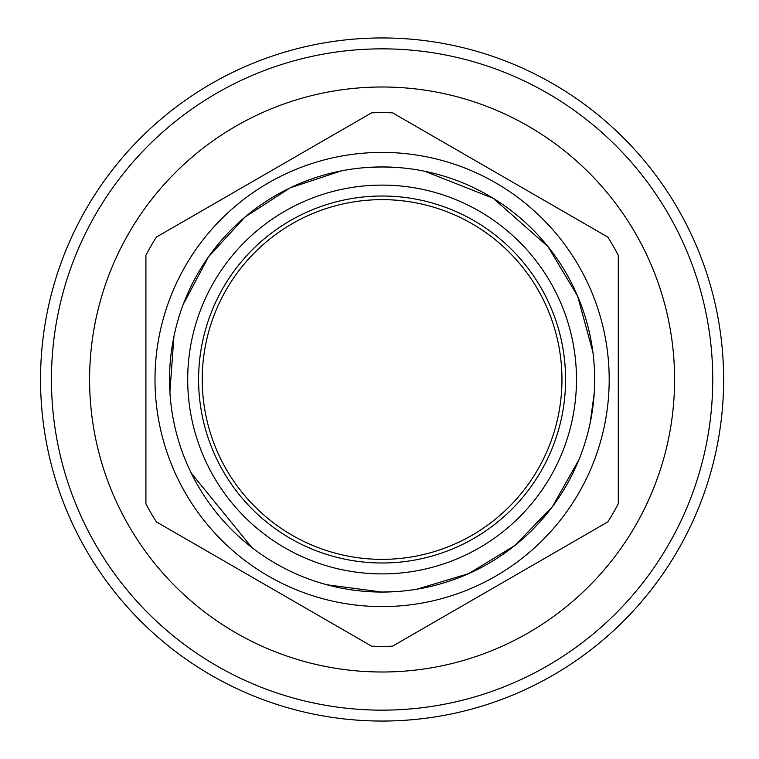 <?xml version="1.0" encoding="UTF-8"?>
<svg xmlns="http://www.w3.org/2000/svg" width="759" height="759" viewBox="0 0 759 759"><rect width="100%" height="100%" fill="white"/><g stroke="black" fill="none" stroke-linecap="round" stroke-linejoin="round"><path stroke-width="1.14" d="M145.918 503.777L145.918 255.223L145.918 503.777A266.883 266.883 0 0 0 156.373 521.898L371.635 646.175A266.883 266.883 0 0 0 392.555 646.175L607.817 521.898L392.555 646.175M607.817 521.898A266.883 266.883 0 0 0 618.272 503.777L618.272 255.223L618.272 503.777M618.272 255.223A266.883 266.883 0 0 0 607.817 237.102L392.555 112.825L607.817 237.102M392.555 112.825A266.883 266.883 0 0 0 371.635 112.825L156.373 237.102L371.635 112.825M382.09 87A292.5 292.5 0 0 1 674.59 379.5A292.5 292.5 0 0 1 382.09 672A292.5 292.5 0 0 1 89.6 379.5A292.5 292.5 0 0 1 382.09 87M371.635 646.175L156.373 521.898M156.373 237.102A266.883 266.883 0 0 0 145.918 255.223M154.997 379.5A227.093 227.093 0 0 0 382.09 606.593A227.093 227.093 0 0 0 609.192 379.5A227.093 227.093 0 0 0 382.09 152.407A227.093 227.093 0 0 0 154.997 379.5M382.09 710.149A330.649 330.649 0 0 0 712.748 379.5A330.649 330.649 0 0 0 382.09 48.851A330.649 330.649 0 0 0 51.441 379.5A330.649 330.649 0 0 0 382.09 710.149M382.09 721.05A341.55 341.55 0 0 0 723.64 379.5A341.55 341.55 0 0 0 382.09 37.95A341.55 341.55 0 0 0 40.54 379.5A341.55 341.55 0 0 0 382.09 721.05M198.602 379.5A183.488 183.488 0 0 1 382.09 196.012A183.488 183.488 0 0 1 565.588 379.5A183.488 183.488 0 0 1 382.09 562.988A183.488 183.488 0 0 1 198.602 379.5M187.701 379.5A194.389 194.389 0 0 0 382.09 573.889A194.389 194.389 0 0 0 576.489 379.5A194.389 194.389 0 0 0 382.09 185.111A194.389 194.389 0 0 0 187.701 379.5M169.532 379.5A212.558 212.558 0 0 0 382.09 592.058A212.558 212.558 0 0 0 594.658 379.5A212.558 212.558 0 0 0 382.09 166.942A212.558 212.558 0 0 0 169.532 379.5M561.954 379.5A179.855 179.855 0 0 0 382.09 199.645A179.855 179.855 0 0 0 202.236 379.5A179.855 179.855 0 0 0 382.09 559.355A179.855 179.855 0 0 0 561.954 379.5M326.825 584.753L382.09 592.058L397.223 591.517M416.919 589.183L468.645 573.643L514.773 545.569L552.334 506.775L578.918 459.764M590.236 422.602L594.212 393.162M592.883 352.081L577.675 296.257L547.979 246.599L493.16 198.26L424.793 171.278M399.376 167.644L382.09 166.942L364.889 167.635M251.713 547.381L191.268 473.132M169.902 391.995L173.953 336.398M183.242 304.397L208.507 256.827L244.92 217.131L290.137 187.862L341.265 170.898"/></g></svg>
